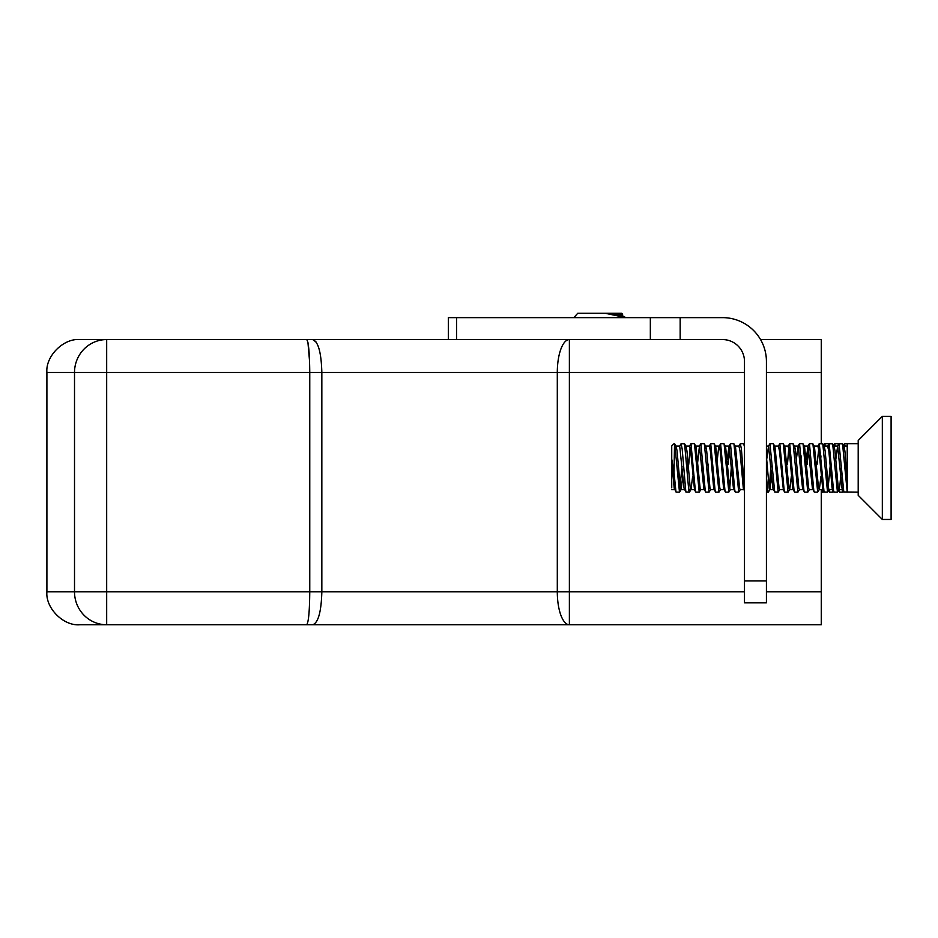 <?xml version="1.0" encoding="UTF-8"?>
<svg xmlns="http://www.w3.org/2000/svg" width="938" height="938" viewBox="0 0 938 938"><rect width="100%" height="100%" fill="white"/><g stroke="black" fill="none" stroke-linecap="round" stroke-linejoin="round"><path stroke-width="1.41" d="M766.428 591.843L821.266 591.843L821.266 624.755L79.8 624.755C63.526 626.221 45.434 608.129 46.9 591.843L46.9 372.48C45.434 356.194 63.526 338.102 79.8 339.568L569.378 339.568A32.9 12.077 -90 0 0 557.301 372.48L321.84 372.48C321.277 352.477 318.228 341.514 312.717 339.568M79.8 624.755C63.526 626.221 45.434 608.129 46.9 591.843L106.674 591.843L106.674 624.755L101.738 624.755M312.717 624.755C318.24 622.809 321.277 611.846 321.84 591.843L557.301 591.843A32.9 12.077 -90 0 0 569.378 624.755L543.219 624.755M760.554 339.568L821.266 339.568L821.266 372.48L766.428 372.48M821.266 591.843L821.266 489.683M821.266 443.686L821.266 372.48M306.656 624.755C308.532 622.656 309.563 611.693 309.763 591.843L321.84 591.843L321.84 372.48L309.763 372.48C309.563 352.629 308.532 341.666 306.656 339.568M106.674 624.755A32.9 32.162 -90 0 1 74.512 591.843L74.512 372.48A32.9 32.162 -90 0 1 106.674 339.568L106.674 591.843L309.763 591.843L309.763 372.48L46.9 372.48C45.434 356.194 63.526 338.102 79.8 339.568M312.741 339.568L316.188 342.077M307.945 342.522L309.587 361.505M456.56 317.63L456.56 339.568L722.553 339.568A21.937 21.937 0 0 1 744.491 361.505L744.491 580.88L766.428 580.88L766.428 361.505A43.875 43.875 0 0 0 722.553 317.63L448.341 317.63L448.341 339.568M766.428 580.88L766.428 602.817L744.491 602.817L744.491 580.88M843.414 491.313L842.84 492.122L842.113 489.683M838.373 444.694L837.904 443.686L834.597 443.686L835.289 446.125M833.554 491.313L832.967 492.122L831.889 486.67M828.5 444.694L828.031 443.686L824.725 443.686L825.417 446.125M823.681 491.313L823.107 492.122L822.368 489.683M823.107 446.312L824.725 443.686M828.958 489.917L829.661 492.122L832.979 492.122M832.979 446.312L834.597 443.686M838.83 489.917L839.533 492.122L842.852 492.122M842.852 446.312L844.47 443.686L845.161 446.125M847.225 480.268L844.904 451.096L844.012 446.3L842.547 443.838L839.041 443.686L843.801 491.969L858.2 492.122M841.456 466.585L839.967 484.7L839.076 489.507L837.423 492.122L832.674 443.838L829.18 443.686L833.542 490.468L834.117 492.122L837.423 492.122M842.582 489.683L838.865 489.683L838.314 488.311L835.031 451.096L834.14 446.3L832.674 443.838M830.142 466.292L827.738 491.969L829.204 489.507L828.442 488.311L825.159 451.096L824.268 446.3L822.802 443.838L819.308 443.686L824.056 491.969L827.551 492.122L822.802 443.838M820.985 476.281L819.331 489.507L818.581 488.311L814.395 446.3L812.742 443.686L809.435 443.686L813.797 490.468L814.372 492.122L817.678 492.122L812.929 443.838M812.965 489.683L809.26 489.683L808.708 488.311L804.523 446.3L802.869 443.686L799.563 443.686L803.925 490.468L804.499 492.122L807.806 492.122L803.057 443.838M797.933 492.122L799.586 489.507L798.836 488.311L795.541 451.096L794.65 446.3L792.997 443.686L789.69 443.686L794.052 490.468L794.627 492.122L797.933 492.122L793.185 443.838M791.367 476.281L789.714 489.507L788.964 488.311L784.778 446.3L783.124 443.686L779.818 443.686L784.18 490.468L784.754 492.122L788.061 492.122L783.312 443.838M782.222 466.585L781.495 476.281M774.706 446.125L778.411 446.125L779.49 450.967L783.347 489.683L779.642 489.683L779.091 488.311L774.905 446.3L773.252 443.686L769.946 443.686L774.706 491.969L778.188 492.122L773.44 443.838M771.622 476.281L769.969 489.507L769.219 488.311L766.428 456.431M743.857 489.683L740.152 489.683L739.601 488.311L735.427 446.3L733.774 443.686L730.456 443.686L734.817 490.468L735.392 492.122L738.71 492.122L733.962 443.838M733.985 489.683L730.28 489.683L729.729 488.311L725.555 446.3L723.902 443.686L720.583 443.686L724.957 490.468L725.52 492.122L728.838 492.122L724.089 443.838M724.113 489.683L720.407 489.683L719.856 488.311L715.682 446.3L714.029 443.686L710.723 443.686L715.084 490.468L715.659 492.122L718.965 492.122L714.217 443.838M709.093 492.122L710.746 489.507L709.984 488.311L706.701 451.096L705.81 446.3L704.157 443.686L700.85 443.686L705.212 490.468L705.786 492.122L709.093 492.122L704.344 443.838M704.379 489.683L700.663 489.683L700.111 488.311L695.937 446.3L694.284 443.686L690.978 443.686L695.339 490.468L695.914 492.122L699.22 492.122L694.472 443.838M692.654 476.281L691.001 489.507L690.251 488.311L686.956 451.096L686.065 446.3L685.326 447.426M682.782 476.281L681.129 489.507L680.378 488.311L677.084 451.096L676.192 446.3L674.539 443.686L674.012 472.646L671.737 458.987L671.737 445.972L674.012 443.686M679.499 446.289L681.105 443.686L682.172 449.009L685.854 491.969L684.06 488.229L679.698 446.125L675.993 446.125L675.454 447.426M671.737 487.83L671.737 460.159L674.188 488.229L676.169 492.122L679.475 492.122L674.727 443.838M843.801 491.969L842.007 488.229L837.646 446.125L835.793 459.526M833.261 488.44L832.71 489.683L832.135 488.229L828.852 450.967L827.574 446.289L829.18 443.686M819.132 489.683L822.837 489.683L818.98 450.967L817.901 446.125L814.196 446.125M814.184 491.969L812.39 488.229L808.028 446.125L806.176 459.526M804.312 491.969L802.529 488.229L798.156 446.125L796.303 459.526M794.439 491.969L792.657 488.229L789.362 450.967L788.084 446.289L789.69 443.686M774.706 491.969L772.912 488.229L768.539 446.125L766.686 459.526M744.491 490.937L743.295 488.229L740 450.967L738.921 446.125L735.216 446.125M735.216 491.969L733.422 488.229L729.049 446.125L727.196 459.526M725.344 491.969L723.55 488.229L720.255 450.967L719.176 446.125L715.471 446.125M720.583 443.686L718.614 447.578L717.336 459.526M715.471 491.969L713.677 488.229L710.394 450.967L709.316 446.125L705.599 446.125M705.599 491.969L703.805 488.229L699.443 446.125L696.875 469.516M690.79 489.683L694.507 489.683L690.649 450.967L689.571 446.125L685.866 446.125M687.718 459.526L687.003 469.516M844.47 443.686L847.225 443.686L847.225 492.098L842.547 443.838M838.326 488.381L837.611 491.969M820.961 455.927L820.398 464.298M819.331 489.507L817.678 492.122M809.459 489.507L807.806 492.122M801.216 455.927L800.653 464.333M789.714 489.507L788.061 492.122M779.841 489.507L778.188 492.122M770.919 466.292L769.23 488.381M769.969 489.507L768.328 492.122L767.776 490.609L766.428 476.61M744.491 446.934L743.646 443.686L740.328 443.686L741.407 449.009L744.491 489.05M740.363 489.507L738.71 492.122M731.429 466.292L729.741 488.381M730.491 489.507L728.838 492.122M720.619 489.507L718.965 492.122M700.135 488.381L699.22 492.122M690.262 488.381L689.536 491.969L688.797 490.609L684.599 443.838L681.105 443.686M682.067 466.292L679.475 492.122M674.012 472.646L675.981 491.969M685.854 491.969L689.348 492.122M688.75 464.333L690.122 447.367M689.371 446.289L690.978 443.686M699.232 446.289L700.85 443.686M708.19 469.223L708.495 464.298M709.105 446.289L710.723 443.686M728.24 464.345L729.612 447.367M728.849 446.289L730.456 443.686M738.722 446.289L740.328 443.686M768.339 446.289L769.946 443.686M778.212 446.289L779.818 443.686M787.463 464.333L788.835 447.367M798.707 447.367L799.563 443.686M807.208 464.298L808.579 447.367M807.829 446.289L809.435 443.686M817.08 464.31L819.308 443.686M828.324 447.367L828.993 443.838M837.435 446.289L839.053 443.686M858.2 495.323L858.2 440.485L882.33 416.355L882.33 519.453L858.2 495.323M882.33 519.453L891.1 519.453L891.1 416.355L882.33 416.355M625.939 317.701L621.601 315.227L605.772 313.386L622.598 314.371M625.834 317.63L605.772 313.386M621.788 315.438L621.788 314.746L614.12 313.386M622.656 314.253L621.648 313.245L577.773 313.245L573.857 317.63M744.491 372.48L557.301 372.48L557.301 591.843L569.378 591.843L569.378 339.568M569.378 624.755L569.378 591.843L744.491 591.843M680.167 339.568L680.167 317.63M650.339 339.568L650.339 317.63M838.091 443.838L838.49 444.495M828.219 443.838L828.617 444.495M837.915 489.495L839.346 491.958M828.043 489.495L829.473 491.958M821.266 492.122L823.107 492.122M843.801 446.125L847.225 446.125M833.929 446.125L837.646 446.125M828.993 489.683L832.71 489.683M824.056 446.125L827.773 446.125M804.323 446.125L808.028 446.125M799.387 489.683L803.092 489.683M794.451 446.125L798.156 446.125M789.515 489.683L793.22 489.683M784.578 446.125L788.283 446.125M769.77 489.683L773.475 489.683M766.428 446.125L768.539 446.125M725.344 446.125L729.049 446.125M710.535 489.683L714.252 489.683M695.726 446.125L699.443 446.125M680.929 489.683L684.634 489.683M671.737 489.683L674.762 489.683M743.834 443.838L744.491 444.952M699.408 491.969L700.874 489.507M689.536 491.969L691.001 489.507M684.599 443.838L686.065 446.3M679.663 491.969L681.129 489.507M832.498 489.507L833.929 491.969M822.638 489.507L824.056 491.969M817.702 446.289L819.12 443.838M797.957 446.289L799.375 443.838M783.148 489.507L784.567 491.969M694.308 489.507L695.726 491.969M847.225 443.686L858.2 443.686M766.428 492.122L768.316 492.122M621.624 314.934L622.609 314.382"/></g></svg>
